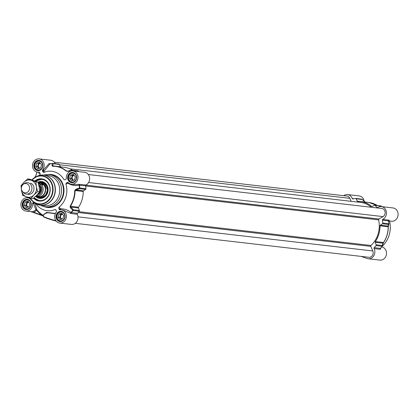 <?xml version="1.0" encoding="UTF-8"?>
<svg xmlns="http://www.w3.org/2000/svg" width="419" height="419" viewBox="0 0 419 419"><rect width="100%" height="100%" fill="white"/><g stroke="black" fill="none" stroke-linecap="round" stroke-linejoin="round"><path stroke-width="0.63" d="M372.182 206.41L371.548 206.337A0.723 0.634 -83.4 0 0 372.182 206.41L374.403 205.284A0.723 0.634 96.6 0 1 375.078 205.399A28.508 24.931 96.6 0 1 376.854 207.463A0.723 0.634 -83.4 0 0 377.65 207.583A6.678 5.84 96.6 0 1 381.374 206.598A6.678 5.84 96.6 0 1 386.412 212.203A6.678 5.84 96.6 0 1 382.777 219.341A0.723 0.634 -83.4 0 0 382.395 220.164A28.508 24.931 96.6 0 1 382.772 223.049A0.723 0.634 96.6 0 1 382.458 223.756L388.596 224.469A0.723 0.66 18.4 0 0 388.968 224.081L388.968 224.081A0.723 0.66 18.4 0 0 388.994 223.804L388.911 223.762A0.723 0.634 96.6 0 1 388.596 224.469L388.046 226.071L388.204 226.763A25.26 22.092 96.6 0 1 383.5 242.533L382.94 243.203L382.317 245.518A0.723 0.634 96.6 0 1 382.196 246.293L382.311 246.22A0.723 0.597 -164.6 0 0 382.432 246.005L382.432 246.005A0.723 0.597 -164.6 0 0 382.317 245.518L376.183 244.811A0.723 0.634 96.6 0 1 376.058 245.586A28.508 24.931 96.6 0 1 374.193 247.671A0.723 0.634 -83.4 0 0 374.062 248.587A6.678 5.84 96.6 0 1 373.884 255.642A6.678 5.84 96.6 0 1 368.243 258.759A6.678 5.84 96.6 0 1 367.112 258.497L361.215 256.397M371.548 206.337A25.26 22.092 -83.4 0 0 360.811 201.576A25.26 22.092 -83.4 0 0 357.847 201.46A0.723 0.634 -83.4 0 1 357.292 201.115L356.108 198.774L362.241 199.486A0.723 0.346 -47.4 0 0 362.184 199.329L362.184 199.329A0.723 0.346 -47.4 0 0 362.089 199.287M343.69 195.678A6.678 5.84 96.6 0 1 347.571 194.578A6.678 5.84 96.6 0 1 352.238 198.543A0.723 0.634 -83.4 0 0 352.95 198.957A28.508 24.931 96.6 0 1 355.495 198.438A0.723 0.634 96.6 0 1 356.108 198.774M376.183 244.811L375.256 242.313L382.94 243.203A0.723 0.592 -165.4 0 1 383.055 243.68L383.61 242.47A25.109 21.961 -83.4 0 0 388.282 226.794L388.444 225.432M375.345 241.59A25.26 22.092 -83.4 0 0 380.043 225.82L388.293 226.789C388.261 232.571 386.695 237.809 383.605 242.507L375.345 241.59A0.723 0.634 -83.4 0 0 375.256 242.313M388.293 226.789L388.413 225.694A0.723 0.66 19.4 0 0 388.418 225.679A0.723 0.66 19.4 0 1 388.046 226.071L380.363 225.181A0.723 0.634 -83.4 0 0 380.043 225.82M380.363 225.181L382.458 223.756M374.062 248.587L380.201 249.295A0.723 0.634 96.6 0 1 380.332 248.383L374.193 247.671M380.201 249.295L380.703 248.079M380.4 248.373A0.723 0.639 -169.3 0 0 380.499 249.116M383.61 242.47L382.945 243.884A0.723 0.592 -165.4 0 0 383.055 243.68L382.432 246.005A0.723 0.723 0 0 1 382.296 246.267L380.321 248.572M382.395 220.164L388.623 220.981A28.356 24.8 -83.4 0 1 388.989 223.777M381.374 206.598L393.017 207.944A6.678 5.84 -83.4 0 1 398.05 215.251A6.678 5.84 -83.4 0 1 391.482 221.211L388.617 220.876L389.115 220.205A0.723 0.691 26 0 0 388.675 220.562L388.675 220.562A0.723 0.691 26 0 0 388.612 220.913M389.115 220.205L382.777 219.341M361.634 199.145A0.723 0.634 96.6 0 1 362.241 199.486L365.08 202.068M357.292 201.115L364.975 202.005A0.723 0.34 -47.2 0 0 364.912 201.848A0.723 0.34 -47.2 0 0 364.755 201.801M364.211 201.199A6.678 5.84 -83.4 0 0 359.214 195.924L347.571 194.578M389.539 220.986A23.674 20.704 96.6 0 1 382.385 246.126M368.243 258.759L379.886 260.105A6.678 5.84 -83.4 0 0 386.428 254.349A6.678 5.84 -83.4 0 0 381.777 246.896M40.612 168.009L37.747 168.747L35.825 166.306L36.772 163.127L39.643 162.389L41.56 164.829L40.612 168.009M40.067 162.928L38.511 163.326L37.563 166.505L39.056 168.407M36.772 163.127L38.511 163.326M35.825 166.306L37.563 166.505M40.418 163.373A2.399 2.1 -83.4 0 0 38.333 165.657A2.399 2.1 -83.4 0 0 40.093 168.139M40.481 161.247A4.693 4.101 -83.4 0 0 40.13 161.106A4.693 4.101 -83.4 0 0 39.334 160.917A4.693 4.101 -83.4 0 0 34.793 164.646A4.693 4.101 -83.4 0 0 37.464 170.051A4.693 4.101 -83.4 0 0 38.26 170.24A4.693 4.101 -83.4 0 0 39.449 170.177M37.422 169.836A4.473 3.912 96.6 0 1 36.118 162.289A4.473 3.912 96.6 0 1 42.539 164.573A4.473 3.912 96.6 0 1 37.422 169.836M74.414 180.029L71.544 180.767L69.627 178.326L70.575 175.147L73.44 174.409L75.362 176.849L74.414 180.029M73.864 174.948L72.314 175.352L71.366 178.531L72.859 180.432M70.575 175.147L72.314 175.352M69.627 178.326L71.366 178.531M74.221 175.399A2.399 2.1 -83.4 0 0 72.136 177.677A2.399 2.1 -83.4 0 0 73.891 180.165M74.283 173.272A4.693 4.101 -83.4 0 0 73.933 173.126A4.693 4.101 -83.4 0 0 73.136 172.942A4.693 4.101 -83.4 0 0 68.596 176.671A4.693 4.101 -83.4 0 0 71.267 182.076A4.693 4.101 -83.4 0 0 72.058 182.26A4.693 4.101 -83.4 0 0 73.252 182.202M71.22 181.856A4.473 3.912 96.6 0 1 69.921 174.314A4.473 3.912 96.6 0 1 76.342 176.598A4.473 3.912 96.6 0 1 71.22 181.856M29.016 206.902L26.151 207.641L24.229 205.2L25.177 202.021L28.047 201.282L29.964 203.723L29.016 206.902M28.471 201.822L26.916 202.22L25.968 205.404L27.465 207.305M25.177 202.021L26.916 202.22M24.229 205.2L25.968 205.404M28.822 202.272A2.399 2.1 -83.4 0 0 26.737 204.551A2.399 2.1 -83.4 0 0 28.497 207.038M28.885 200.146A4.693 4.101 -83.4 0 0 28.534 199.999A4.693 4.101 -83.4 0 0 27.743 199.816A4.693 4.101 -83.4 0 0 23.202 203.54A4.693 4.101 -83.4 0 0 25.868 208.95A4.693 4.101 -83.4 0 0 26.664 209.133A4.693 4.101 -83.4 0 0 27.853 209.076M25.826 208.73A4.473 3.912 96.6 0 1 24.522 201.183A4.473 3.912 96.6 0 1 30.948 203.472A4.473 3.912 96.6 0 1 25.826 208.73M62.819 218.928L59.948 219.666L58.032 217.225L58.979 214.046L61.844 213.308L63.767 215.748L62.819 218.928M62.269 213.847L60.718 214.245L59.77 217.424L61.263 219.326M58.979 214.046L60.718 214.245M58.032 217.225L59.77 217.424M62.625 214.292A2.399 2.1 -83.4 0 0 60.54 216.576A2.399 2.1 -83.4 0 0 62.295 219.058M62.688 212.166A4.693 4.101 -83.4 0 0 62.337 212.024A4.693 4.101 -83.4 0 0 61.541 211.836A4.693 4.101 -83.4 0 0 57 215.565A4.693 4.101 -83.4 0 0 59.671 220.97A4.693 4.101 -83.4 0 0 60.462 221.159A4.693 4.101 -83.4 0 0 61.656 221.096M59.629 220.755A4.473 3.912 96.6 0 1 58.325 213.208A4.473 3.912 96.6 0 1 64.746 215.492A4.473 3.912 96.6 0 1 59.629 220.755M55.208 163.682A6.678 5.84 -83.4 0 0 50.757 160.241L39.114 158.895A6.678 5.84 96.6 0 1 43.869 163.138A6.678 5.84 96.6 0 1 42.555 170.004A0.723 0.634 -83.4 0 0 42.445 170.826L43.23 170.915A0.723 0.618 -164 0 0 44.178 171.135L43.346 170.093A0.723 0.634 -83.4 0 0 43.23 170.915A5097.381 2058.364 59.4 0 0 42.932 171.952L43.796 172.45A4617.144 817.584 -91 0 1 44.178 171.135L49.851 164.023A0.723 0.597 20.7 0 1 48.944 163.703L43.346 170.093L42.555 170.004M52.459 163.405A28.508 24.931 -83.4 0 0 49.997 163.913L49.851 164.023A28.356 24.8 96.6 0 1 52.344 163.515L52.008 165.673A0.723 0.613 8.9 0 1 52.794 165.893L53.15 163.729A0.723 0.634 -83.4 0 0 52.543 163.389A0.723 0.34 81.7 0 0 52.501 163.394A0.723 0.34 81.7 0 0 52.344 163.515A0.723 0.618 9.8 0 1 53.15 163.729L59.289 164.442A0.723 0.634 -83.4 0 0 58.676 164.101M59.289 164.442L60.477 166.783L52.794 165.893L52.873 166.186A0.723 0.346 87.8 0 0 52.846 166.181L52.846 166.181A0.723 0.346 87.8 0 0 52.658 166.312A25.109 21.961 96.6 0 1 66.281 171.156L68.04 171.376L71.822 170.444A0.723 0.283 -43.8 0 1 72.126 170.355A0.723 0.634 -83.4 0 0 71.565 170.193M78.751 171.591A28.508 24.931 -83.4 0 0 78.259 171.067A0.723 0.634 -83.4 0 0 77.908 170.889L71.769 170.177A0.723 0.723 0 0 0 71.513 170.193A0.723 0.288 75.9 0 0 71.445 170.24L67.684 171.188L66.574 171.057A25.26 22.092 -83.4 0 0 55.837 166.296L63.992 167.239A25.26 22.092 96.6 0 1 72.367 170.245M68.124 182.527A0.723 0.319 -105.7 0 0 68.177 183.344C71.701 185.423 75.347 186.031 79.107 185.177A28.356 24.8 96.6 0 1 79.474 188L75.844 189.273A0.723 0.293 71 0 1 75.865 189.959L79.505 188.712A0.723 0.634 -83.4 0 0 79.82 188.005L79.474 188A0.723 0.299 71.2 0 1 79.505 188.712L85.638 189.425A0.723 0.634 -83.4 0 0 85.958 188.718A28.508 24.931 -83.4 0 0 85.576 185.832A0.723 0.634 96.6 0 1 85.963 185.004A6.678 5.84 -83.4 0 0 89.593 177.866A6.678 5.84 -83.4 0 0 84.559 172.267L72.911 170.921A6.678 5.84 96.6 0 1 77.944 178.222A6.678 5.84 96.6 0 1 71.382 184.182A6.678 5.84 96.6 0 1 68.088 182.485A0.723 0.634 -83.4 0 0 67.37 182.38L68.061 182.464M85.638 189.425L83.549 190.849L75.865 189.959L74.723 190.525A25.109 21.961 96.6 0 1 70.052 206.195L70.34 207.719L73.105 210.542A0.723 0.634 -83.4 0 0 73.225 209.762A0.723 0.367 137.2 0 1 72.796 210.417A28.356 24.8 96.6 0 1 70.973 212.459C68.166 210.055 64.704 208.824 60.593 208.772A0.723 0.377 -46.4 0 0 60.079 209.558A0.723 0.634 -83.4 0 0 60.263 209.804M70.34 207.719A0.723 0.361 137.5 0 0 70.759 207.091L78.442 207.976L79.364 210.474L73.225 209.762L70.371 206.31A25.26 22.092 -83.4 0 0 75.069 190.545L83.229 191.488A0.723 0.634 96.6 0 1 83.549 190.849M83.229 191.488A25.26 22.092 96.6 0 1 78.526 207.253L70.052 206.195M78.442 207.976A0.723 0.634 96.6 0 1 78.526 207.253M59.294 209.463L58.801 208.337A5097.381 2058.364 59.4 0 0 60.079 209.558L59.294 209.463A0.723 0.634 -83.4 0 0 59.927 209.84A6.678 5.84 96.6 0 1 61.321 209.814A6.678 5.84 96.6 0 1 66.349 217.115A6.678 5.84 96.6 0 1 59.786 223.076L71.429 224.422A6.678 5.84 -83.4 0 0 77.07 221.311A6.678 5.84 -83.4 0 0 77.243 214.25A0.723 0.634 96.6 0 1 77.379 213.339A28.508 24.931 -83.4 0 0 79.238 211.249A0.723 0.634 -83.4 0 0 79.364 210.474M30.577 211.585L33.572 212.559M30.173 211.464L30.603 211.59M41.979 215.549L33.604 212.569L43.288 216.021L42 215.555L41.942 215.198L33.536 212.203A7.395 6.468 -83.4 0 0 36.652 210.186L35.861 209.647A0.723 0.649 171.8 0 1 36.893 209.757L34.819 203.205A0.723 0.686 4.7 0 0 33.902 202.89A0.723 0.634 -83.4 0 0 33.551 203.624L35.861 209.647A6.678 5.84 96.6 0 1 31.022 211.637L25.983 211.056A6.678 5.84 96.6 0 1 20.95 203.749A6.678 5.84 96.6 0 1 27.518 197.789A6.678 5.84 96.6 0 1 30.812 199.486A0.723 0.634 -83.4 0 0 31.043 199.638M43.346 215.822L41.942 215.198A27.455 24.014 -83.4 0 1 36.652 210.186L36.893 209.757A26.847 23.485 96.6 0 0 43.435 215.523M55.921 220.682A9.019 0.864 -163.4 0 1 43.257 216.12L43.833 214.182L47.577 212.716L55.303 213.69M55.402 213.46L46.635 212.412L43.655 214.795M62.698 209.971L71.104 213.543L77.243 214.25M59.786 223.076A6.678 5.84 96.6 0 1 55.03 218.833A6.678 5.84 96.6 0 1 56.34 211.967A0.723 0.634 -83.4 0 0 56.455 211.145L55.701 209.636M60.687 209.783L60.593 208.772A4617.144 200.062 -138.1 0 0 58.964 207.232L58.801 208.337M58.964 207.232A19.845 17.357 -83.4 0 0 65.898 183.978A4617.144 991.726 -9.4 0 0 68.177 183.344L68.512 182.899M68.093 182.49A5097.381 1367.574 156.4 0 0 66.364 182.977L65.898 183.978M66.364 182.977L67.37 182.38M43.796 172.45A19.845 17.357 -83.4 0 1 64.007 179.641L64.976 179.793L65.977 179.196A0.723 0.634 -83.4 0 0 66.328 178.463A6.678 5.84 96.6 0 1 72.911 170.921M42.932 171.952L42.445 170.826M40.156 174.383L39.931 174.739L40.093 173.634L39.601 172.508A0.723 0.634 -83.4 0 0 38.967 172.13A6.678 5.84 96.6 0 1 37.579 172.157A6.678 5.84 96.6 0 1 32.546 164.856A6.678 5.84 96.6 0 1 39.114 158.895M39.931 174.739A19.845 17.357 -83.4 0 0 38.993 175.519M33.944 202.408A6082.235 1631.801 156.4 0 0 33.902 202.89L32.918 202.775A0.723 0.634 -83.4 0 0 32.567 203.508A6.678 5.84 96.6 0 1 25.983 211.056M32.918 202.775L33.771 202.272M35.741 203.655A19.845 17.357 -83.4 0 0 55.104 209.521L55.942 209.971M40.554 205.216A16.236 14.204 -83.4 0 0 42.743 206.232A16.236 14.204 -83.4 0 0 45.498 206.876A16.236 14.204 -83.4 0 0 61.216 193.971A16.236 14.204 -83.4 0 0 51.982 175.257A16.236 14.204 -83.4 0 0 49.227 174.613A16.236 14.204 -83.4 0 0 44.042 175.105M35.934 175.488A0.723 0.592 14.6 0 1 36.055 175.116L36.752 172.707M34.808 177.436A25.109 21.961 96.6 0 1 35.39 176.53L36.055 175.116M36.563 173.236A0.723 0.597 15.4 0 1 36.568 172.995L36.568 172.995A0.723 0.597 15.4 0 1 36.689 172.78A28.356 24.8 96.6 0 1 37.249 172.109M38.417 172.256L38.998 173.366L40.03 173.492M39.459 172.293L37.579 172.157M50.893 163.688L48.944 163.703M52.008 165.673L52.658 166.312M67.684 171.188A0.723 0.278 75.7 0 1 67.747 171.146L66.574 171.057A0.723 0.304 -49.4 0 0 66.281 171.156M72.23 170.884A28.356 24.8 96.6 0 0 71.822 170.444A0.723 0.288 75.9 0 0 71.513 170.193L67.747 171.146A0.723 0.278 75.7 0 1 68.04 171.376M85.963 185.004L79.175 184.35A0.723 0.304 78.6 0 0 79.107 185.177L85.576 185.832M79.175 184.35L74.325 184.522L71.382 184.182M75.844 189.273L74.723 190.525M77.379 213.339L70.973 212.459A0.723 0.356 129.4 0 0 70.554 213.261M32.567 203.508L33.551 203.624A0.723 0.293 157.4 0 1 34.19 203.21A0.723 0.293 157.4 0 1 34.819 203.205M35.385 181.108A10.826 9.469 96.6 0 1 41.832 179.206A10.826 9.469 96.6 0 1 43.665 179.636A10.826 9.469 96.6 0 1 49.819 192.112A10.826 9.469 96.6 0 1 39.344 200.711A10.826 9.469 96.6 0 1 37.506 200.287A10.826 9.469 96.6 0 1 33.918 197.878M33.572 198.177A11.187 9.784 -83.4 0 0 37.228 200.612A11.187 9.784 -83.4 0 0 50.128 188.1A11.187 9.784 -83.4 0 0 34.877 180.924M37.223 204.367A15.157 13.256 -83.4 0 0 37.815 204.598A15.157 13.256 -83.4 0 0 40.381 205.195L44.718 205.692A15.157 13.256 -83.4 0 0 59.388 193.651A15.157 13.256 -83.4 0 0 50.767 176.184A15.157 13.256 -83.4 0 0 48.201 175.587L43.864 175.084A15.157 13.256 -83.4 0 0 40.601 175.168M41.9 179.217A10.826 9.469 -83.4 0 0 35.489 181.149L41.9 179.217M33.986 197.82A10.826 9.469 -83.4 0 0 36.024 199.523A10.826 9.469 -83.4 0 0 39.412 200.722L33.981 197.826M37.726 196.836A7.72 6.756 -83.4 0 0 46.944 193.62A7.72 6.756 -83.4 0 0 44.419 183.208A7.72 6.756 -83.4 0 0 39.37 182.616M35.61 196.359A8.48 7.416 -83.4 0 0 36.972 197.449A8.48 7.416 -83.4 0 0 40.067 198.423A8.48 7.416 -83.4 0 0 47.756 192.211A8.48 7.416 -83.4 0 0 44.341 182.49A8.48 7.416 -83.4 0 0 42.01 181.6A8.48 7.416 -83.4 0 0 37.977 182.165M54.281 162.2L346.932 196.05A4.331 3.787 96.6 0 1 349.839 198.334L351.148 201.329M69.591 168.763L360.712 202.435A24.391 21.332 96.6 0 1 371.339 207.258M88.32 174.519L381.866 208.479A4.331 3.787 96.6 0 1 385.113 211.951A4.331 3.787 96.6 0 1 383.039 216.602L378.944 219.027A0.723 0.634 -83.4 0 0 378.608 219.865A24.391 21.332 96.6 0 1 370.972 245.482A0.723 0.634 -83.4 0 0 370.789 246.372L372.795 250.965A4.331 3.787 96.6 0 1 372.465 255.401A4.331 3.787 96.6 0 1 368.888 257.287L75.31 223.322M37.459 194.479A5.772 5.049 -83.4 0 0 38.763 185.036M38.265 183.14L43.204 184.894L38.417 183.679M38.16 182.773L41.041 183.072L43.204 184.894M36.17 195.82L39.716 196.6L38.166 196.762L35.976 196.008M38.27 196.773A7.034 6.154 -83.4 0 0 38.386 196.789A7.034 6.154 -83.4 0 0 45.2 191.195A7.034 6.154 -83.4 0 0 41.198 183.087A7.034 6.154 -83.4 0 0 40.004 182.81A7.034 6.154 -83.4 0 0 39.899 182.799M35.961 196.019A7.217 6.311 -83.4 0 0 37.291 196.7A7.217 6.311 -83.4 0 0 38.517 196.988A7.217 6.311 -83.4 0 0 45.503 191.253A7.217 6.311 -83.4 0 0 41.397 182.935A7.217 6.311 -83.4 0 0 40.177 182.647A7.217 6.311 -83.4 0 0 38.213 182.773M22.385 191.415L23.103 192.321A5.772 5.049 -83.4 0 0 25.255 193.887A5.772 5.049 -83.4 0 0 26.235 194.112A5.772 5.049 -83.4 0 0 31.823 189.524A5.772 5.049 -83.4 0 0 28.539 182.867A5.772 5.049 -83.4 0 0 27.565 182.642A5.772 5.049 -83.4 0 0 24.108 183.669L23.197 184.386A4.693 4.101 -83.4 0 0 22.385 191.415A4.693 4.101 -83.4 0 0 24.134 192.688A4.693 4.101 -83.4 0 0 29.356 189.592A4.693 4.101 -83.4 0 0 26.8 183.737A4.693 4.101 -83.4 0 0 23.197 184.386M27.272 194.112A5.772 5.049 -83.4 0 0 33.724 190.331A5.772 5.049 -83.4 0 0 30.582 183.108M21.359 188.534A8.658 7.573 -83.4 0 0 21.495 190.535A8.658 7.573 -83.4 0 0 26.481 196.872A8.658 7.573 -83.4 0 0 33.929 194.955A8.658 7.573 -83.4 0 0 36.39 186.696A8.658 7.573 -83.4 0 0 31.404 180.353A8.658 7.573 -83.4 0 0 23.956 182.27A8.658 7.573 -83.4 0 0 21.542 186.958M30.996 198.391L33.033 198.627L36.71 195.275L39.637 191.839L39.171 187.015L37.956 182.108L29.67 179.159L27.633 178.923L35.924 181.872L36.39 186.696L37.605 191.603L33.929 194.955L30.996 198.391L22.705 195.443L21.495 190.535L21.023 185.706L23.956 182.27L27.633 178.923M39.637 191.839L37.605 191.603M37.956 182.108L35.924 181.872M380.489 248.263A28.356 24.8 -83.4 0 0 382.248 246.293M376.058 245.586L382.196 246.293A28.508 24.931 96.6 0 1 380.332 248.383M388.916 220.048A0.723 0.634 96.6 0 0 388.533 220.876A28.508 24.931 96.6 0 1 388.911 223.762L382.772 223.049M380.536 205.991A0.723 0.634 96.6 0 1 381.217 206.111A0.723 0.283 -43.8 0 1 381.3 206.148A0.723 0.283 -43.8 0 1 381.337 206.237M375.078 205.399L381.217 206.111A28.508 24.931 96.6 0 1 381.704 206.64M353.872 198.732L352.238 198.543M377.383 205.53L368.966 202.518A25.26 22.092 96.6 0 1 377.341 205.525M377.692 207.557L376.854 207.463M39.884 160.969A4.798 4.195 96.6 0 1 42.612 166.5A4.798 4.195 96.6 0 1 37.967 170.313A4.798 4.195 96.6 0 1 37.155 170.124A4.798 4.195 96.6 0 1 34.426 164.594A4.798 4.195 96.6 0 1 39.072 160.781A4.798 4.195 96.6 0 1 39.884 160.969M73.686 172.989A4.798 4.195 96.6 0 1 76.415 178.525A4.798 4.195 96.6 0 1 71.769 182.338A4.798 4.195 96.6 0 1 70.958 182.15A4.798 4.195 96.6 0 1 68.224 176.614A4.798 4.195 96.6 0 1 72.869 172.801A4.798 4.195 96.6 0 1 73.686 172.989M62.091 211.888A4.798 4.195 96.6 0 1 64.819 217.419A4.798 4.195 96.6 0 1 60.174 221.232A4.798 4.195 96.6 0 1 59.362 221.043A4.798 4.195 96.6 0 1 56.633 215.513A4.798 4.195 96.6 0 1 61.279 211.7A4.798 4.195 96.6 0 1 62.091 211.888M28.288 199.863A4.798 4.195 96.6 0 1 31.016 205.394A4.798 4.195 96.6 0 1 26.371 209.212A4.798 4.195 96.6 0 1 25.559 209.018A4.798 4.195 96.6 0 1 22.83 203.487A4.798 4.195 96.6 0 1 27.476 199.674A4.798 4.195 96.6 0 1 28.288 199.863M43.586 216.492A8.658 0.828 16.6 0 0 47.263 218.425A8.658 0.828 16.6 0 0 56.225 221.08L45.922 217.922L43.356 216.56L43.257 216.12M70.68 182.469A5.159 4.515 -83.4 0 0 76.583 176.404A5.159 4.515 -83.4 0 0 69.177 173.77A5.159 4.515 -83.4 0 0 70.68 182.469M59.084 221.368A5.159 4.515 -83.4 0 0 64.987 215.303A5.159 4.515 -83.4 0 0 57.581 212.669A5.159 4.515 -83.4 0 0 59.084 221.368M36.877 170.449A5.159 4.515 -83.4 0 0 42.785 164.384A5.159 4.515 -83.4 0 0 35.374 161.75A5.159 4.515 -83.4 0 0 36.877 170.449M44.398 206.698A16.598 14.518 -83.4 0 0 44.728 206.818A16.598 14.518 -83.4 0 0 63.206 195.883A16.598 14.518 -83.4 0 0 54.166 175.152A16.598 14.518 -83.4 0 0 48.122 174.534M25.281 209.343A5.159 4.515 -83.4 0 0 31.189 203.278A5.159 4.515 -83.4 0 0 23.778 200.643A5.159 4.515 -83.4 0 0 25.281 209.343M49.227 174.613L51.139 174.833A16.236 14.204 96.6 0 1 53.894 175.477A16.236 14.204 96.6 0 1 63.128 194.191A16.236 14.204 96.6 0 1 47.41 207.096L45.498 206.876M38.967 172.13L39.26 172.162M49.285 163.499A0.723 0.634 -83.4 0 0 49.913 163.929M72.623 170.894A28.508 24.931 -83.4 0 0 72.126 170.355L78.259 171.067M67.606 171.177L66.574 171.057M52.799 166.181L55.837 166.296A25.26 22.092 -83.4 0 0 52.873 166.186M79.825 184.297A0.723 0.634 -83.4 0 0 79.442 185.119A28.508 24.931 -83.4 0 1 79.82 188.005L85.958 188.718M79.238 211.249L73.105 210.542A28.508 24.931 -83.4 0 1 71.24 212.627A0.723 0.634 -83.4 0 0 71.104 213.543M30.299 198.166A13.979 12.224 -83.4 0 0 36.437 203.273A13.979 12.224 -83.4 0 0 51.998 194.06A13.979 12.224 -83.4 0 0 44.388 176.609A13.979 12.224 -83.4 0 0 32.122 179.961M40.381 205.195A15.157 13.256 -83.4 0 0 55.051 193.149A15.157 13.256 -83.4 0 0 46.436 175.681A15.157 13.256 -83.4 0 0 43.864 175.084L37.118 176.247A15.105 13.214 -83.4 0 1 46.242 175.708A15.105 13.214 -83.4 0 1 54.465 194.573A15.105 13.214 -83.4 0 1 37.647 204.53A15.105 13.214 -83.4 0 1 34.08 202.518L40.381 205.195M34.08 202.518L29.979 198.061A14.325 12.528 -83.4 0 0 33.085 201.717A14.325 12.528 -83.4 0 0 36.469 203.618A14.325 12.528 -83.4 0 0 52.417 194.18A14.325 12.528 -83.4 0 0 44.613 176.289A14.325 12.528 -83.4 0 0 35.966 176.802A14.325 12.528 -83.4 0 0 31.902 179.887L37.118 176.247M38.689 197.003A7.432 6.5 -83.4 0 0 46.938 193.012A7.432 6.5 -83.4 0 0 44.294 183.459A7.432 6.5 -83.4 0 0 40.344 182.668M34.059 197.763A10.679 9.344 -83.4 0 0 36.013 199.386A10.679 9.344 -83.4 0 0 48.787 194.966A10.679 9.344 -83.4 0 0 45.294 180.547A10.679 9.344 -83.4 0 0 35.589 181.186M40.151 197.176A7.223 6.316 -83.4 0 0 47.148 192.237A7.223 6.316 -83.4 0 0 44.325 183.663A7.223 6.316 -83.4 0 0 41.806 182.836M44.786 182.789A8.076 7.065 -83.4 0 0 39.009 182.637M37.38 196.731A8.076 7.065 -83.4 0 0 38.04 197.197A8.076 7.065 -83.4 0 0 43.042 197.899M36.374 196.281A8.427 7.369 -83.4 0 0 37.862 197.501A8.427 7.369 -83.4 0 0 40.502 198.433M42.439 181.689A8.427 7.369 -83.4 0 0 38.139 182.71M59.44 164.74L349.839 198.334M88.587 182.543L383.039 216.602M85.801 185.119L378.944 219.027M85.602 185.973L378.608 219.865M78.877 211.689L370.972 245.482M78.149 212.522L370.789 246.372M78.013 216.864L372.795 250.965M39.459 185.926A4.871 4.258 96.6 0 1 38.564 193.63M37.411 194.531A5.159 4.515 -83.4 0 0 41.057 190.137A5.159 4.515 -83.4 0 0 38.731 184.889M38.883 183.841A6.17 5.395 96.6 0 1 41.837 190.797A6.17 5.395 96.6 0 1 36.333 195.657M38.119 196.417A7.034 6.154 -83.4 0 0 42.838 191.619A7.034 6.154 -83.4 0 0 41.607 184.711M388.413 225.694L388.968 224.081A0.723 0.723 0 0 0 389 223.793L388.675 220.562L388.455 220.886M381.761 206.646L381.3 206.148A0.723 0.723 0 0 0 380.861 205.933L374.727 205.221M365.2 202.084L362.178 199.329A0.723 0.723 0 0 0 361.775 199.145L355.637 198.433M360.811 201.576L368.966 202.518M39.931 160.985L39.334 160.917M38.852 170.308L38.26 170.24M73.728 173.01L73.136 172.942M72.649 182.328L72.058 182.26M28.335 199.884L27.743 199.816M27.256 209.201L26.664 209.133M62.132 211.904L61.541 211.836M61.059 221.227L60.462 221.159M62.735 209.977L61.321 209.814M72.869 172.801C77.138 172.916 78.552 181.935 71.769 182.338M61.279 211.7C65.542 211.815 66.961 220.829 60.174 221.232M27.476 199.674C31.744 199.79 33.159 208.803 26.371 209.212M39.072 160.781C43.34 160.896 44.754 169.91 37.967 170.313M34.782 177.452L35.945 175.32L36.568 172.995A0.723 0.723 0 0 1 36.704 172.733L37.223 172.104M29.99 198.077L27.518 197.789M58.822 164.101L52.684 163.389A0.723 0.723 0 0 0 52.501 163.394L49.788 163.929M41.078 182.831L44.283 183.658L47.462 189.938L45.854 194.673L42.597 196.988L39.438 197.014M42.23 182.883L40.177 182.647M40.57 197.223L38.517 196.988"/></g></svg>
